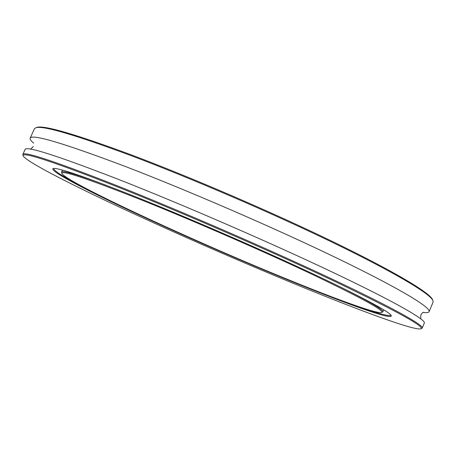 <?xml version="1.0" encoding="UTF-8"?>
<svg xmlns="http://www.w3.org/2000/svg" width="456" height="456" viewBox="0 0 456 456"><rect width="100%" height="100%" fill="white"/><g stroke="black" fill="none" stroke-linecap="round" stroke-linejoin="round"><path stroke-width="0.68" d="M33.676 143.138C30.934 140.853 29.765 139.2 30.159 138.191C31.76 133.694 63.583 143.155 125.617 166.577C188.482 190.705 275.903 228.598 337.97 258.643C400.225 288.773 431.176 307.686 429.096 311.653C428.623 312.634 426.622 312.901 423.077 312.457M36.269 127.594L36.976 127.338C44.352 125.149 75.804 134.332 131.334 154.892C190.876 177.27 272.369 212.353 333.199 241.857C394.172 271.423 428.857 292.285 432.379 299.267L432.676 299.957M429.096 311.653L433.097 302.1L432.801 300.253C429.295 293.305 394.497 272.426 333.273 242.763C272.186 213.163 190.323 177.92 130.564 155.428C74.83 134.765 43.297 125.525 35.967 127.703L34.417 128.746L30.159 138.191M292.313 282.948C355.748 309.117 412.862 330.383 420.575 328.896C426.326 327.419 397.883 311.659 335.234 281.608C272.728 252.003 181.784 212.439 117.198 186.76C51.368 160.945 20.092 150.748 23.359 156.18C27.394 162.148 69.34 183.671 121.267 207.936C173.85 232.469 236.208 259.789 292.313 282.948M22.977 155.211L22.846 154.413C23.934 151.056 55.358 161.492 117.124 185.729C179.755 210.598 267.284 248.571 329.722 277.972C392.348 307.458 423.846 325.179 422.216 328.063L421.543 328.514M280.657 276.547C331.843 297.62 375.727 313.808 381.393 312.56C385.616 311.186 362.776 298.555 312.89 274.666C263.454 251.273 192.426 220.322 140.516 199.568C86.007 178.051 59.844 169.427 62.027 173.696C69.101 183.534 190.608 239.656 280.657 276.547M343.066 288.3C370.614 302.168 383.884 310.012 382.875 311.83L382.35 312.183M283.535 278.126C232.48 257.087 174.654 231.682 128.073 209.76C82.057 188.066 48.33 170.173 53.249 168.515C57.804 167.443 85.078 176.803 135.079 196.582C186.39 217.079 256.021 247.249 307.8 271.445C359.687 295.688 389.099 311.602 391.174 315.444C394.195 321.269 343.129 302.693 283.535 278.126M53.688 168.452L53.648 168.515C53.768 170.778 63.834 177.053 83.836 187.353M22.846 154.413L25.086 149.454C26.328 145.743 57.872 155.884 119.723 179.869C182.423 204.516 269.923 242.461 332.242 272.061C394.759 301.747 426.086 319.833 424.319 323.047L422.216 328.063M356.529 305.925C377.705 313.528 389.162 316.606 390.895 315.153M61.651 172.738L61.549 172.111C62.193 170.139 76.978 174.494 105.912 185.182M423.419 312.252C422.626 312.525 421.766 313.432 420.848 314.976L420.717 318.755M432.379 299.267L432.801 300.253M382.875 311.83L383.735 309.801M30.677 149.158L33.351 146.49M61.549 172.111L62.449 170.099M36.976 127.338L35.967 127.703"/></g></svg>
